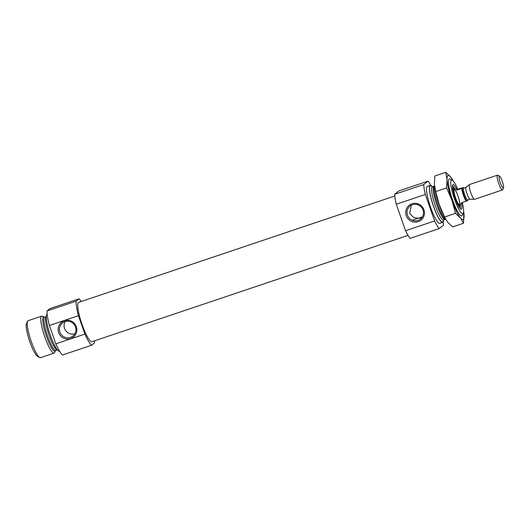 <?xml version="1.0" encoding="UTF-8"?>
<svg xmlns="http://www.w3.org/2000/svg" width="530" height="530" viewBox="0 0 530 530"><rect width="100%" height="100%" fill="white"/><g stroke="black" fill="none" stroke-linecap="round" stroke-linejoin="round"><path stroke-width="0.79" d="M418.356 218.214L413.804 217.698L409.71 213.444L411.267 205.554M407.477 215.206A8.354 8.188 51.7 0 1 421.681 207.515A8.354 8.188 51.7 0 1 420.429 219.142A8.354 8.188 51.7 0 1 407.477 215.206M421.959 217.545A8.354 8.188 51.7 0 1 418.534 218.155M430.83 185.434A27.295 5.068 -108.6 0 0 428.041 181.114L423.695 184.546A27.295 5.068 -108.6 0 0 425.332 194.477L434.607 220.957L405.549 230.735A27.295 5.068 -108.6 0 0 410.074 238.387L439.132 228.615A27.295 5.068 -108.6 0 1 434.607 220.957M439.132 228.615L443.471 225.19A27.295 5.068 -108.6 0 0 443.133 222.01M443.577 220.016A19.497 3.617 -108.6 0 1 442.921 222.249A19.497 3.617 -108.6 0 1 442.709 222.368L439.801 223.349A19.497 3.617 -108.6 0 1 430.155 206.018A19.497 3.617 -108.6 0 1 427.365 186.388L430.274 185.407A19.497 3.617 -108.6 0 1 432.387 186.752M425.332 194.477L396.281 204.249A27.295 5.068 -108.6 0 1 394.638 194.318L423.695 184.546M428.041 181.114L398.984 190.893L394.638 194.318M396.281 204.249L405.549 230.735M94.472 340.856A25.347 4.704 -108.6 0 1 94.519 342.883L91.504 345.255A25.347 4.704 -108.6 0 1 84.893 334.066L78.466 315.701A25.347 4.704 -108.6 0 1 76.068 301.186L79.083 298.807A25.347 4.704 -108.6 0 1 81.229 301.49M408.034 235.373L91.915 341.717A20.763 3.856 -108.6 0 1 81.64 323.26A20.763 3.856 -108.6 0 1 78.672 302.352L394.79 196.007M78.466 315.701L49.409 325.48A25.347 4.704 -108.6 0 1 47.018 310.958L76.068 301.186M84.893 334.066L55.842 343.844A25.347 4.704 -108.6 0 0 62.447 355.034L91.504 345.255M79.083 298.807L50.025 308.586L47.018 310.958M49.409 325.48L55.842 343.844M462.299 202.652A17.702 3.286 -108.6 0 1 463.319 213.206A17.702 3.286 -108.6 0 1 463.028 213.597A17.702 3.286 -108.6 0 1 453.733 196.935A17.702 3.286 -108.6 0 1 452.236 180.246A17.702 3.286 -108.6 0 1 457.761 189.184M461.498 203.706A12.965 2.405 -108.6 0 1 461.464 209.138A12.965 2.405 -108.6 0 1 460.822 209.138A12.965 2.405 -108.6 0 1 454.906 197.69A12.965 2.405 -108.6 0 1 452.7 185.003A12.965 2.405 -108.6 0 1 456.529 188.919M443.623 215.346A19.497 3.617 -108.6 0 1 435.249 190.449M442.709 222.368A19.497 3.617 -108.6 0 1 433.056 205.044A19.497 3.617 -108.6 0 1 430.274 185.407M58.684 332.621A9.487 9.301 51.7 0 1 69.225 320.431A9.487 9.301 51.7 0 1 74.637 335.901A9.487 9.301 51.7 0 1 58.684 332.621M406.245 215.697A9.487 9.301 51.7 0 1 416.785 203.507A9.487 9.301 51.7 0 1 422.205 218.976A9.487 9.301 51.7 0 1 406.245 215.697M59.91 332.131A8.354 8.188 51.7 0 1 74.12 324.44A8.354 8.188 51.7 0 1 72.862 336.066A8.354 8.188 51.7 0 1 59.91 332.131M74.836 333.794A8.354 8.188 51.7 0 1 65.19 321.564M460.153 204.196A11.799 2.193 -108.6 0 1 459.994 208.403A11.799 2.193 -108.6 0 1 459.987 208.403M452.481 186.09A11.799 2.193 -108.6 0 1 455.151 189.343M452.494 187.242A11.799 2.193 -108.6 0 1 453.223 188.249M459.272 206.23A11.799 2.193 -108.6 0 1 459.298 207.475M459.397 204.388A7.798 1.451 -108.6 0 1 459.311 204.441A7.798 1.451 -108.6 0 1 455.455 197.505A7.798 1.451 -108.6 0 1 454.342 189.654A7.798 1.451 -108.6 0 1 458.119 196.339A7.798 1.451 -108.6 0 1 459.397 204.388M59.605 351.244L59.552 351.264A19.497 3.617 -108.6 0 1 49.899 333.94A19.497 3.617 -108.6 0 1 47.117 314.303L47.17 314.283M55.478 350.721L54.603 352.563A19.497 3.617 -108.6 0 1 54.279 352.993A19.497 3.617 -108.6 0 1 54.067 353.113A19.497 3.617 -108.6 0 1 44.421 335.781A19.497 3.617 -108.6 0 1 41.632 316.152A19.497 3.617 -108.6 0 1 42.393 316.264L44.672 317.185A17.55 3.26 -108.6 0 0 47.177 334.854A17.55 3.26 -108.6 0 0 55.862 350.449L55.471 350.727A18.007 3.346 -108.6 0 1 55.18 351.118A18.007 3.346 -108.6 0 1 45.726 334.185A18.007 3.346 -108.6 0 1 44.195 317.198M54.067 353.113L40.518 357.671A19.497 3.617 -108.6 0 1 39.757 357.551A19.497 3.617 -108.6 0 1 30.872 340.339A19.497 3.617 -108.6 0 1 27.547 321.26A19.497 3.617 -108.6 0 1 28.083 320.71L41.632 316.152M39.757 357.551L37.584 356.425A17.702 3.286 -108.6 0 1 29.514 340.797A17.702 3.286 -108.6 0 1 26.5 323.472L27.547 321.26M467.785 199.929A6.241 1.159 -108.6 0 1 467.712 199.969A7.34 1.365 -108.6 0 1 467.732 200.373L466.897 201.029A7.34 1.365 -108.6 0 1 466.645 200.777A7.34 1.365 -108.6 0 1 463.783 194.748A7.34 1.365 -108.6 0 1 462.392 188.177L463.227 187.521A7.34 1.365 -108.6 0 1 463.757 188.13M467.732 200.373L461.219 203.016L461.524 203.692L462.147 202.705M463.227 187.521L457.88 189.243L456.549 188.912L456.714 190.164L457.88 189.243M466.301 201.307A7.798 1.451 -108.6 0 1 463.432 195.371A7.798 1.451 -108.6 0 1 461.802 188.455L456.714 190.164M461.802 188.455L462.392 188.177M503.394 188.018A6.307 1.173 -108.6 0 1 500.088 182.081A6.307 1.173 -108.6 0 1 499.551 176.139A6.307 1.173 -108.6 0 1 502.427 181.704A6.307 1.173 -108.6 0 1 503.5 187.878A6.307 1.173 -108.6 0 1 503.394 188.018M503.5 187.878L502.625 189.72A7.798 1.451 -108.6 0 1 502.493 189.892A7.798 1.451 -108.6 0 1 502.413 189.939A7.798 1.451 -108.6 0 1 498.551 183.009A7.798 1.451 -108.6 0 1 497.438 175.158A7.798 1.451 -108.6 0 1 497.743 175.198L499.551 176.139M474.615 199.273A7.798 1.451 -108.6 0 1 474.529 199.32A7.798 1.451 -108.6 0 1 474.429 199.333A7.798 1.451 -108.6 0 1 470.667 192.39A7.798 1.451 -108.6 0 1 469.467 184.586A7.798 1.451 -108.6 0 1 469.553 184.533L497.438 175.158M470.037 199.187A6.241 1.159 -108.6 0 1 469.958 199.194A6.241 1.159 -108.6 0 1 466.95 193.642A6.241 1.159 -108.6 0 1 465.989 187.395L469.467 184.586M462.432 215.074A19.497 3.617 -108.6 0 1 461.988 215.836A19.497 3.617 -108.6 0 1 461.014 215.836A19.497 3.617 -108.6 0 1 452.123 198.631A19.497 3.617 -108.6 0 1 448.804 179.544A19.497 3.617 -108.6 0 1 450.401 179.292M453.548 181.459A23.399 4.346 71.4 0 0 453.17 180.77A23.399 4.346 71.4 0 0 450.679 176.967A23.399 4.346 71.4 0 0 447.068 179.816L445.743 172.329L450.679 176.967L453.17 180.77M446.585 187.905L451.944 200.327A23.399 4.346 71.4 0 0 460.431 217.982L455.495 213.352L451.944 200.327A23.399 4.346 -108.6 0 1 447.068 179.816L446.585 187.905L435.68 191.575L439.231 204.6A23.399 4.346 71.4 0 0 445.233 218.453L447.717 222.262L452.66 226.893L463.565 223.223L460.431 217.982A23.399 4.346 71.4 0 0 464.048 215.134A23.399 4.346 71.4 0 0 463.75 212.219A23.399 4.346 71.4 0 0 463.631 211.444M455.495 213.352L444.591 217.022L439.231 204.6A23.399 4.346 -108.6 0 1 434.653 187.004A23.399 4.346 -108.6 0 1 434.587 186.52M445.743 172.329L434.839 176L434.355 184.089L435.68 191.575M444.591 217.022L445.69 219.268M463.816 212.702L463.565 223.223M434.348 185.944L433.957 186.222A17.55 3.26 -108.6 0 0 436.468 203.898A17.55 3.26 -108.6 0 0 445.154 219.486L445.631 219.473A18.007 3.346 -108.6 0 1 437.416 203.58A18.007 3.346 -108.6 0 1 434.348 185.957L434.481 185.666M445.154 219.486L443.537 220.029A17.55 3.26 -108.6 0 1 434.852 204.441A17.55 3.26 -108.6 0 1 432.348 186.765L433.957 186.222M443.411 220.082A19.107 3.551 -108.6 0 1 442.788 221.885A19.107 3.551 -108.6 0 1 432.149 201.943A19.107 3.551 -108.6 0 1 432.215 186.798M453.865 188.269L455.177 189.376A9.096 1.689 -108.6 0 0 454.588 195.544A9.096 1.689 -108.6 0 0 459.828 205.614A9.096 1.689 -108.6 0 0 460.139 204.163L459.775 205.826A9.282 1.722 -108.6 0 1 459.768 205.826A9.282 1.722 -108.6 0 1 455.071 197.624A9.282 1.722 -108.6 0 1 453.865 188.269L452.58 188.23M55.862 350.449L57.432 349.919A17.55 3.26 -108.6 0 1 48.793 334.311A17.55 3.26 -108.6 0 1 46.242 316.655L44.672 317.185M470.004 199.194L467.712 199.969A6.241 1.159 -108.6 0 1 464.625 194.424A6.241 1.159 -108.6 0 1 463.737 188.137L463.571 188.296M452.236 180.246L450.063 179.12M463.319 213.206L462.273 215.412M459.775 205.826L458.775 206.634M456.549 188.912L454.342 189.654M461.524 203.692L459.311 204.441M422.41 216.856L412.28 220.261M502.413 189.939L474.529 199.32M469.958 199.194L474.429 199.333M466.022 187.368L463.737 188.137"/></g></svg>
